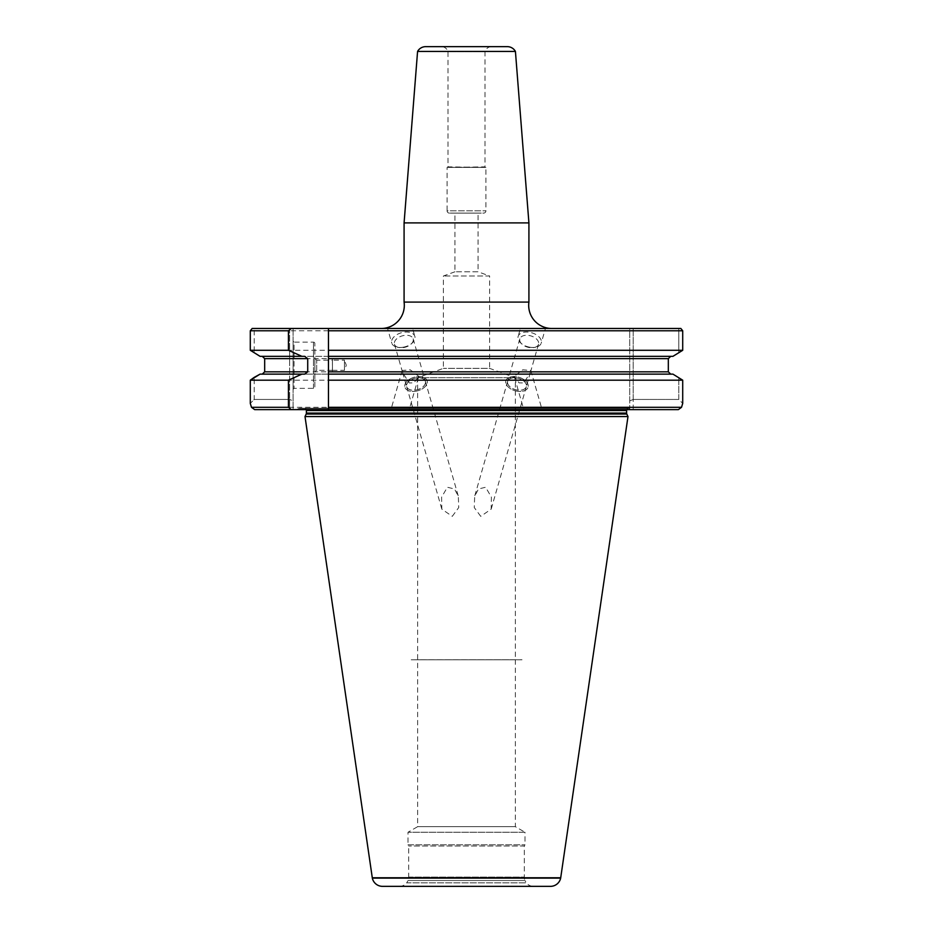 <?xml version="1.0" encoding="UTF-8"?>
<svg xmlns="http://www.w3.org/2000/svg" width="933" height="933" viewBox="0 0 933 933"><rect width="100%" height="100%" fill="white"/><g stroke="black" fill="none" stroke-linecap="round" stroke-linejoin="round"><path stroke-width="0.7" stroke-dasharray="4.67 3.5" d="M381.189 328.474L551.811 328.474L381.189 328.474M454.942 271.783L443.385 275.993L443.385 368.36L417.657 377.725L515.343 377.725L417.657 377.725L417.657 659.736L515.343 659.736L515.343 377.725L489.615 368.36L443.385 368.36L489.615 368.36L489.615 275.993L443.385 275.993L489.615 275.993L478.058 271.783L454.942 271.783L478.058 271.783L478.058 213.109L454.942 213.109L454.942 271.783M449.391 213.109A2.309 2.309 0 0 1 447.082 210.8L485.918 210.8L447.082 210.8L447.082 167.404L485.918 167.404L447.082 167.404L484.997 166.867L484.997 51.572A6.939 6.939 0 0 1 491.633 46.65L441.367 46.65A6.939 6.939 0 0 1 448.003 51.572L484.997 51.572L448.003 51.572L448.003 166.867L485.918 167.404L485.918 210.8A2.309 2.309 0 0 1 483.609 213.109L449.391 213.109L483.609 213.109M425.67 46.65L507.33 46.65M515.424 51.432L417.576 51.432M404.082 222.905L528.918 222.905M314.841 386.973L314.841 343.507L314.841 386.973A1.388 1.388 0 0 1 313.453 388.361L294.023 388.361L294.023 342.119L293.102 341.198L293.102 389.283L293.102 341.198M314.841 343.507A1.388 1.388 0 0 0 313.453 342.119L294.023 342.119L294.023 388.361L293.102 389.283M332.451 370.319L344.429 370.319L344.429 360.15L346.283 365.235L344.429 370.319L344.429 360.15L332.451 360.15L332.451 370.319L332.451 360.15M332.451 359.462L332.451 371.019L332.405 359.462M332.405 360.15L332.405 370.319L332.405 360.15L316.684 360.15L314.841 358.295L314.841 372.174L314.841 358.295M332.405 370.319L316.684 370.319L316.684 360.15L316.684 370.319L314.841 372.174M401.645 409.622L391.067 409.622L409.214 409.622L418.777 376.337L413.96 382.857L409.295 382.962L402.659 372.687L402.17 370.471L410.217 369.806L418.777 376.337M402.17 370.471L390.939 409.622L398.519 409.622M416.013 389.994A9.715 5.866 164 0 0 425.343 381.305A9.715 5.866 164 0 0 416.013 377.97A9.715 5.866 164 0 0 406.683 386.705A9.715 5.866 164 0 0 416.025 390.041A9.715 5.866 164 0 0 425.355 381.34A9.715 5.866 164 0 0 416.025 378.005A9.715 5.866 164 0 0 406.671 386.67A9.715 5.866 164 0 0 416.013 389.994M403.826 347.531A9.715 5.866 164 0 0 411.138 344.044A9.715 5.866 164 0 0 413.156 338.842A9.715 5.866 164 0 0 403.826 335.507A9.715 5.866 164 0 0 394.484 344.195A9.715 5.866 164 0 0 398.962 347.543A9.715 5.866 164 0 0 403.826 347.531M403.313 347.193A12.024 7.266 164 0 0 412.374 342.877A12.024 7.266 164 0 0 414.87 336.428A12.024 7.266 164 0 0 403.313 332.3A12.024 7.266 164 0 0 391.755 343.064A12.024 7.266 164 0 0 397.295 347.204A12.024 7.266 164 0 0 403.313 347.193M299.89 408.234L629.728 408.234L629.728 409.622L633.192 409.622L633.192 328.474L633.192 399.452L678.781 399.452L678.781 377.375L678.781 399.452L682.711 403.383L678.781 399.452L633.192 399.452L629.728 400.887L629.728 328.474L680.845 328.474L629.728 328.474L629.728 409.622L629.728 408.234L299.89 408.234A2.309 2.309 0 0 0 298.922 408.456L296.402 409.622L629.728 409.622L296.402 409.622M306.199 409.622A2.309 2.309 0 0 0 304.088 408.234L628.912 408.234L304.088 408.234M626.801 409.622A2.309 2.309 0 0 1 628.912 408.234M305.009 416.561L627.991 416.561M529.687 347.193A12.024 7.266 -164 0 1 520.626 342.877A12.024 7.266 -164 0 1 518.13 336.428A12.024 7.266 -164 0 1 529.687 332.3A12.024 7.266 -164 0 1 541.245 343.064A12.024 7.266 -164 0 1 535.705 347.204A12.024 7.266 -164 0 1 529.687 347.193M530.784 328.474L545.245 328.474L520.416 328.474L518.13 336.428M531.355 409.622L541.933 409.622L523.786 409.622L514.223 376.337L522.783 369.806L530.83 370.471L530.341 372.687L523.705 382.962L519.04 382.857L514.223 376.337M530.83 370.471L542.061 409.622L534.481 409.622M516.987 389.994A9.715 5.866 -164 0 1 507.657 381.305A9.715 5.866 -164 0 1 516.987 377.97A9.715 5.866 -164 0 1 526.317 386.705A9.715 5.866 -164 0 1 516.975 390.041A9.715 5.866 -164 0 1 507.645 381.34A9.715 5.866 -164 0 1 516.975 378.005A9.715 5.866 -164 0 1 526.329 386.67A9.715 5.866 -164 0 1 516.987 389.994M529.174 347.531A9.715 5.866 -164 0 1 521.862 344.044A9.715 5.866 -164 0 1 519.844 338.842A9.715 5.866 -164 0 1 529.174 335.507A9.715 5.866 -164 0 1 538.516 344.195A9.715 5.866 -164 0 1 534.038 347.543A9.715 5.866 -164 0 1 529.174 347.531M402.216 328.474L387.755 328.474L412.584 328.474L414.87 336.428M416.025 391.184A11.558 6.986 164 0 0 427.127 380.839A11.558 6.986 164 0 0 416.025 376.862A11.558 6.986 164 0 0 404.91 387.207A11.558 6.986 164 0 0 416.025 391.184A11.558 6.986 164 0 0 427.116 380.804A11.558 6.986 164 0 0 416.013 376.827A11.558 6.986 164 0 0 404.899 387.172A11.558 6.986 164 0 0 416.013 391.149M516.975 391.184A11.558 6.986 -164 0 1 505.873 380.839A11.558 6.986 -164 0 1 516.975 376.862A11.558 6.986 -164 0 1 528.09 387.207A11.558 6.986 -164 0 1 516.975 391.184A11.558 6.986 -164 0 1 505.884 380.804A11.558 6.986 -164 0 1 516.987 376.827A11.558 6.986 -164 0 1 528.101 387.172A11.558 6.986 -164 0 1 516.987 391.149M452.272 516.346L458.756 507.517L458.313 496.181L454.488 488.974L447.374 487.248L441.601 497.161L441.822 509.138L452.272 516.346M480.728 516.346L474.244 507.517L474.687 496.181L478.512 488.974L485.626 487.248L491.399 497.161L491.178 509.138L480.728 516.346M560.733 877.778L372.267 877.778M533.548 886.35L399.452 886.35L533.548 886.35A9.248 9.248 0 0 1 526.294 882.828L524.952 880.519L408.048 880.519L524.952 880.519A9.248 9.248 0 0 1 524.299 877.102L524.299 845.986L408.701 845.986L524.299 845.986L524.987 844.785L524.987 832.248L408.013 832.248L524.987 832.248L515.343 826.673L515.343 659.783L417.657 659.783L515.343 659.783M399.452 886.35A9.248 9.248 0 0 0 406.706 882.828L526.294 882.828L406.706 882.828L408.048 880.519A9.248 9.248 0 0 0 408.701 877.102L408.701 845.986L408.013 844.785L524.987 844.785L408.013 844.785L408.013 832.248L417.657 826.673L515.343 826.673L417.657 826.673L417.657 659.783M521.99 659.783L411.01 659.783L521.99 659.736M382.518 886.35L550.482 886.35M404.082 302.094L528.918 302.094M441.367 46.65L491.633 46.65M454.942 213.109L478.058 213.109M293.102 328.474L293.102 409.622L293.102 328.474L289.638 328.474L293.102 328.474M680.845 328.474L252.155 328.474L254.219 328.474L254.219 353.094L254.219 328.474L289.638 328.474L252.155 328.474L250.289 330.783L250.289 350.283L682.711 350.283M535.052 328.474L545.432 328.474L541.245 343.064M397.948 328.474L387.568 328.474L391.755 343.064M515.343 659.736L417.657 659.736M250.289 330.783L682.711 330.783M678.781 353.094L678.781 328.474L678.781 353.094M672.938 356.336L260.062 356.336M328.474 356.336L304.659 356.336M264.68 358.645L668.32 358.645L668.32 371.824L264.68 371.824L264.68 358.645L262.266 356.336M328.474 358.645L328.474 374.133L670.734 374.133L260.062 374.133L672.938 374.133M260.062 374.133L304.659 374.133M289.638 328.474L289.638 399.452L289.638 328.474M254.219 399.452L289.638 399.452L293.102 400.887L289.638 399.452L289.638 409.622L289.638 399.452L254.219 399.452L254.219 377.375L254.219 399.452L250.289 403.383L254.219 399.452M682.711 403.383L681.522 407.313L251.478 407.313L250.289 403.383L250.289 380.186L682.711 380.186M633.192 399.452L629.728 400.887L629.728 409.622L678.349 409.622L633.192 409.622L633.192 399.452M328.474 328.474L328.474 350.283M328.474 380.186L328.474 409.622M293.102 409.622L289.638 409.622L293.102 409.622M289.638 409.622L254.651 409.622L289.638 409.622M254.651 409.622L678.349 409.622M313.453 388.361L313.453 342.119L313.453 388.361M298.922 408.456L629.728 408.456L298.922 408.456M306.176 414.054L626.824 414.054M306.397 410.555L626.603 410.555M306.397 413.074L626.603 413.074M408.701 877.102L524.299 877.102L408.701 877.102M372.337 878.105L560.663 878.105M413.156 338.842L425.343 381.305M411.138 344.044L412.374 342.877M519.844 338.842L507.657 381.305M521.862 344.044L520.626 342.877M425.355 381.34L458.313 496.181M507.645 381.34L474.687 496.181M526.317 386.705L491.178 509.138M406.683 386.705L441.822 509.138M534.038 347.543L535.705 347.204M538.516 344.195L530.562 371.894M530.341 372.687L526.329 386.67M398.962 347.543L397.295 347.204M394.484 344.195L402.438 371.894M402.659 372.687L406.671 386.67"/><path stroke-width="1.4" d="M551.811 328.474A23.115 23.115 0 0 1 528.918 302.094L404.082 302.094A23.115 23.115 0 0 1 381.189 328.474M528.918 222.905L404.082 222.905L417.576 51.432A9.248 9.248 0 0 1 425.67 46.65L507.33 46.65A9.248 9.248 0 0 1 515.424 51.432L528.918 222.905L528.918 302.094M626.801 409.622A2.309 2.309 0 0 0 626.603 410.555L306.397 410.555A2.309 2.309 0 0 0 306.199 409.622M626.603 410.555L626.603 413.074A2.309 2.309 0 0 0 626.824 414.054L627.991 416.561L305.009 416.561L306.176 414.054A2.309 2.309 0 0 0 306.397 413.074L306.397 410.555M372.337 878.105A10.403 10.403 0 0 0 382.518 886.35L550.482 886.35A10.403 10.403 0 0 0 560.663 878.105L372.337 878.105L305.009 416.561M560.663 878.105L627.991 416.561M404.082 222.905L404.082 302.094M250.289 330.783L250.289 350.283L288.425 350.283L288.425 330.783L250.289 330.783L252.155 328.474L680.845 328.474L682.711 330.783L680.845 328.474M372.267 877.778L560.733 877.778M682.711 350.283L672.938 356.336L682.711 350.283L682.711 330.783L328.474 330.783L328.474 350.283L682.711 350.283L682.711 330.783M250.289 350.283L260.062 356.336L250.289 350.283M328.474 356.336L328.474 350.283L328.474 358.645L668.32 358.645L670.734 356.336L668.32 358.645L668.32 371.824L670.734 374.133L668.32 371.824L328.474 371.824L328.474 356.336L672.938 356.336M262.266 374.133L264.68 371.824L262.266 374.133M254.219 377.375L260.062 374.133L250.289 380.186L250.289 403.383L251.478 407.313L254.651 409.622L251.478 407.313L288.425 407.313L288.425 380.186L250.289 380.186L254.219 377.375M262.266 356.336L264.68 358.645L264.68 371.824L307.715 371.824L304.659 374.133L260.062 374.133M288.425 407.313L291.364 409.622L328.474 409.622L328.474 407.313L681.522 407.313L678.349 409.622L681.522 407.313L682.711 403.383L682.711 380.186L672.938 374.133L328.474 374.133L328.474 371.824M288.425 380.186L301.884 374.133M260.062 356.336L304.659 356.336L307.715 358.645L307.715 371.824M301.884 356.336L288.425 350.283M682.711 403.383L682.711 380.186L328.474 380.186L328.474 407.313M328.474 374.133L328.474 380.186L328.474 374.133M672.938 374.133L682.711 380.186M328.474 330.783L328.474 328.474M291.364 328.474L288.425 330.783M678.349 409.622L328.474 409.622M291.364 409.622L254.651 409.622M417.576 51.432L515.424 51.432M626.603 413.074L306.397 413.074M626.824 414.054L306.176 414.054M264.68 358.645L307.715 358.645"/></g></svg>
